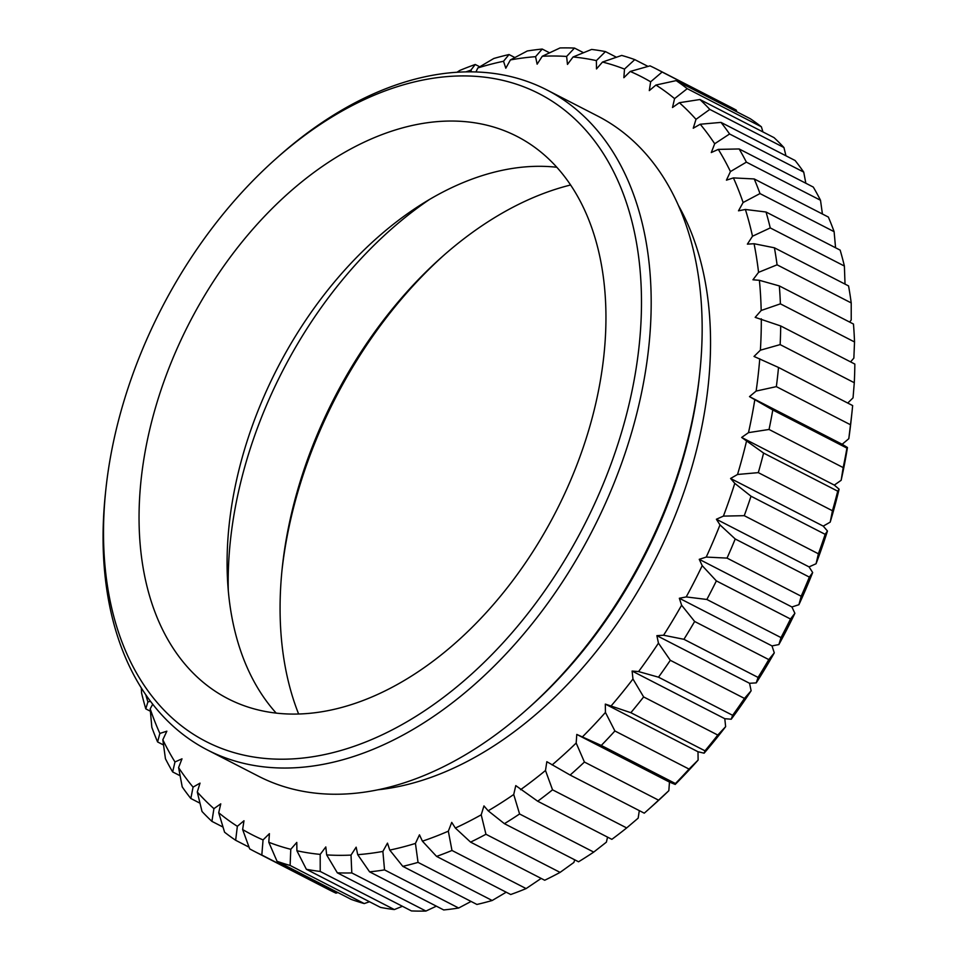 <?xml version="1.0" encoding="UTF-8"?>
<svg xmlns="http://www.w3.org/2000/svg" width="959" height="959" viewBox="0 0 959 959"><rect width="100%" height="100%" fill="white"/><g stroke="black" fill="none" stroke-linecap="round" stroke-linejoin="round"><path stroke-width="1.44" d="M470.569 842.122L544.712 880.242A439.833 286.813 -62.8 0 0 560.08 872.39L485.949 834.27A439.833 286.813 117.2 0 1 470.569 842.122L455.345 828.037L451.737 822.39L448.332 831.177A426.084 277.846 117.2 0 1 422.416 841.175L436.573 856.399L510.715 894.519A439.833 286.813 -62.8 0 0 526.107 888.585L451.977 850.465L448.332 831.177M541.164 878.42L526.107 888.585M451.977 850.465A439.833 286.813 117.2 0 1 436.573 856.399M485.949 834.27L481.214 814.814L483.959 805.92L488.179 810.811L504.41 823.673L578.553 861.781A439.833 286.813 -62.8 0 0 593.729 852.095L519.586 813.975A439.833 286.813 117.2 0 1 504.41 823.673M574.705 859.815L573.89 862.453L560.08 872.39M506.208 892.206L492.183 900.501L418.04 862.381L415.439 843.429L419.467 834.833L422.416 841.175M418.04 862.381A439.833 286.813 117.2 0 1 402.792 866.349L476.923 904.457A439.833 286.813 -62.8 0 0 492.183 900.501M519.586 813.975L513.724 794.508L515.774 785.613L537.711 801.233L611.854 839.341A439.833 286.813 -62.8 0 0 626.671 827.929L552.54 789.82A439.833 286.813 117.2 0 1 537.711 801.233M607.55 837.135L606.388 842.158L593.729 852.095M471.073 901.448L458.666 908.017L384.535 869.897L382.881 851.424L387.484 843.129L389.762 850.082L402.792 866.349M384.535 869.897A439.833 286.813 117.2 0 1 369.587 871.839L443.717 909.947A439.833 286.813 -62.8 0 0 458.666 908.017M552.54 789.82L545.491 770.497L546.834 761.698L570.125 775.052L644.268 813.172A439.833 286.813 -62.8 0 0 646.869 810.87A439.833 286.813 -62.8 0 0 658.557 800.166L584.415 762.045A439.833 286.813 117.2 0 1 570.125 775.052M639.305 810.631L638.167 818.147L626.671 827.929M436.369 906.171L425.94 911.05L351.797 872.93L351.018 855.092L356.149 847.181L357.719 854.673L369.587 871.839M351.797 872.93A439.833 286.813 117.2 0 1 337.328 872.822L411.459 910.93A439.833 286.813 -62.8 0 0 425.94 911.05M584.415 762.045L576.179 743.045L576.791 734.426L601.281 745.443L675.424 783.551L675.208 784.426L669.466 782.076L668.843 790.684L658.557 800.166M669.466 782.076L576.791 734.426M402.42 906.291L394.341 909.564L320.21 871.443L320.198 854.385L325.808 846.941L326.659 854.901L337.328 872.822M675.424 783.551A439.833 286.813 -62.8 0 0 689.041 769.082L614.899 730.974A439.833 286.813 117.2 0 1 601.281 745.443M320.21 871.443A439.833 286.813 117.2 0 1 306.365 869.286L380.507 907.406A439.833 286.813 -62.8 0 0 394.341 909.564M614.899 730.974L605.441 712.429L605.321 704.098L630.854 712.693L704.985 750.813L704.122 753.187L697.996 751.748L698.116 760.079L689.041 769.082M697.996 751.748L605.321 704.098M369.527 901.76L364.24 903.57L290.109 865.45L290.781 849.302L296.787 842.422L296.906 850.753L306.365 869.286M704.985 750.813A439.833 286.813 -62.8 0 0 717.776 735.05L643.633 696.929A439.833 286.813 117.2 0 1 630.854 712.693M290.109 865.45A439.833 286.813 117.2 0 1 277.043 861.278L351.186 899.386A439.833 286.813 -62.8 0 0 364.24 903.57M643.633 696.929L632.964 679.008L632.113 671.048L638.574 671.576L658.497 677.186L732.64 715.306L731.237 719.214L724.788 718.699L725.639 726.658L717.776 735.05M724.788 718.699L632.113 671.048M337.94 892.589L335.95 893.141L261.819 855.02L263.054 839.916L269.419 833.659L268.796 842.266L277.043 861.278M732.64 715.306A439.833 286.813 -62.8 0 0 744.448 698.416L670.317 660.295A439.833 286.813 117.2 0 1 658.497 677.186M261.819 855.02A439.833 286.813 117.2 0 1 254.806 851.604A439.833 286.813 117.2 0 1 249.676 848.871L242.639 829.547L243.982 820.748L237.352 826.31A426.084 277.846 117.2 0 1 218.712 812.741L224.574 832.208A439.833 286.813 117.2 0 0 235.65 840.276L237.352 826.31M254.806 851.604L328.937 889.712A439.833 286.813 -62.8 0 0 335.95 893.141M670.317 660.295L658.449 643.141L656.879 635.649L663.58 635.23L683.935 639.305L758.066 677.426L756.255 682.88L749.554 683.288L751.125 690.78L744.448 698.416M749.554 683.288L656.879 635.649M249.052 847.169L235.65 840.276M758.066 677.426A439.833 286.813 -62.8 0 0 768.782 659.588L694.64 621.48A439.833 286.813 117.2 0 1 683.935 639.305M694.64 621.48L681.609 605.213L679.344 598.26L686.212 596.93L706.855 599.471L780.998 637.591L778.888 644.568L772.007 645.91L774.285 652.863L768.782 659.588M772.007 645.91L679.344 598.26M223.027 827.078L211.903 821.36L213.929 808.653L220.762 803.846L218.712 812.741M780.998 637.591A439.833 286.813 -62.8 0 0 790.492 619.011L716.361 580.89A439.833 286.813 117.2 0 1 706.855 599.471M211.903 821.36A439.833 286.813 117.2 0 1 202.013 811.47L197.278 792.014L200.023 783.131L193.071 787.123A426.084 277.846 117.2 0 1 178.59 767.608L182.222 786.895A439.833 286.813 117.2 0 0 190.829 798.487L193.071 787.123M716.361 580.89L702.204 565.654L699.243 559.325L706.232 557.071L727.042 558.102L801.185 596.222L798.907 604.709L791.918 606.975L794.879 613.304L790.492 619.011M791.918 606.975L699.243 559.325M199.987 803.198L190.829 798.487M801.185 596.222A439.833 286.813 -62.8 0 0 809.36 577.102L735.217 538.982A439.833 286.813 117.2 0 1 727.042 558.102M735.217 538.982L719.993 524.885L716.385 519.251L723.398 516.11L744.256 515.678L818.387 553.787L816.073 563.748L809.06 566.889L812.669 572.535L809.36 577.102M809.06 566.889L716.385 519.251M180.112 775.747L172.656 771.923L174.982 761.961L181.994 758.821L178.59 767.608M818.387 553.787A439.833 286.813 -62.8 0 0 825.16 534.331L751.017 496.223A439.833 286.813 117.2 0 1 744.256 515.678M172.656 771.923A439.833 286.813 117.2 0 1 165.439 758.737L162.826 739.773L166.854 731.19L159.865 733.443A426.084 277.846 117.2 0 1 150.179 708.833L151.834 727.318A439.833 286.813 117.2 0 0 157.588 741.942L159.865 733.443M751.017 496.223L734.786 483.36L730.578 478.469L737.531 474.477L758.305 472.631L832.448 510.751L830.206 522.128L823.242 526.119L827.461 531.01L825.16 534.331M823.242 526.119L730.578 478.469M163.533 744.987L157.588 741.942M832.448 510.751A439.833 286.813 -62.8 0 0 837.722 491.176L763.592 453.068A439.833 286.813 117.2 0 1 758.305 472.631M763.592 453.068L741.655 437.448L748.488 432.641L769.046 429.464L843.177 467.584L841.151 480.291L834.318 485.098L839.101 489.186L837.722 491.176M834.318 485.098L741.655 437.448M152.733 704.23L150.179 708.833M150.383 711.23L145.792 708.869L147.902 701.892L150.539 701.377M843.177 467.584A439.833 286.813 -62.8 0 0 846.929 448.105L772.786 409.984A439.833 286.813 117.2 0 1 769.046 429.464M145.792 708.869A439.833 286.813 117.2 0 1 141.56 692.961L141.333 687.999M772.786 409.984L749.494 396.63L756.124 391.068L776.346 386.633L850.489 424.753L848.799 438.707L842.17 444.269L847.456 447.505L846.929 448.105M842.17 444.269L749.494 396.63M850.489 424.753A439.833 286.813 -62.8 0 0 852.024 411.843A439.833 286.813 -62.8 0 0 852.647 405.573L778.516 367.465A439.833 286.813 117.2 0 1 776.346 386.633M778.516 367.465L754.014 356.448L760.379 350.191L780.146 344.605L854.289 382.725L853.042 397.841L847.744 403.056M854.289 382.725A439.833 286.813 -62.8 0 0 854.841 364.072L780.698 325.952A439.833 286.813 117.2 0 1 780.146 344.605M780.698 325.952L755.177 317.357L761.182 310.476L780.398 303.847L854.529 341.967L853.858 358.115L850.573 361.879M854.529 341.967A439.833 286.813 -62.8 0 0 853.474 324.046L779.331 285.926A439.833 286.813 117.2 0 1 780.398 303.847M779.331 285.926L759.396 280.304L752.947 279.788L758.557 272.344L777.078 264.816L851.22 302.924L851.22 319.994L849.65 322.08M851.22 302.924A439.833 286.813 -62.8 0 0 848.559 285.926L774.416 247.806A439.833 286.813 117.2 0 1 777.078 264.816M774.416 247.806L754.074 243.73L747.373 244.137L752.503 236.226L770.257 227.918L844.388 266.039L845.023 284.104M844.388 266.039A439.833 286.813 -62.8 0 0 840.156 250.131L766.025 212.011A439.833 286.813 117.2 0 1 770.257 227.918M766.025 212.011L745.383 209.47L738.502 210.812L743.105 202.517L759.984 193.574L834.114 231.682L835.565 247.77M834.114 231.682A439.833 286.813 -62.8 0 0 828.36 217.058L754.218 178.949A439.833 286.813 117.2 0 1 759.984 193.574M754.218 178.949L733.407 177.906L726.431 180.16L730.446 171.577L746.378 162.143L820.508 200.263L822.414 214.013M820.508 200.263A439.833 286.813 -62.8 0 0 813.292 187.077L739.149 148.957A439.833 286.813 117.2 0 1 746.378 162.143M739.149 148.957L718.303 149.388L711.29 152.541L714.695 143.754L729.583 133.984L803.726 172.105L805.836 183.253M803.726 172.105A439.833 286.813 -62.8 0 0 795.119 160.513L720.988 122.392A439.833 286.813 117.2 0 1 729.583 133.984M720.988 122.392L700.214 124.238L693.249 128.23L695.994 119.336L709.804 109.41L783.935 147.53L785.96 155.802M783.935 147.53A439.833 286.813 -62.8 0 0 774.045 137.64L699.902 99.52A439.833 286.813 117.2 0 1 709.804 109.41M699.902 99.52L679.344 102.709L672.511 107.504L674.573 98.621L687.231 88.672L761.374 126.792L762.932 131.922M761.374 126.792A439.833 286.813 -62.8 0 0 750.298 118.724L676.155 80.616A439.833 286.813 117.2 0 1 687.231 88.672M676.155 80.616L655.932 85.039L649.303 90.602L650.646 81.803L662.13 72.021L736.272 110.129L736.896 111.831M624.489 69.084L634.774 59.614A439.833 286.813 117.2 0 0 621.708 55.43L602.504 62.047A426.084 277.846 117.2 0 1 624.489 69.084L623.865 77.703L630.219 71.445L649.998 65.859A439.833 286.813 117.2 0 1 657.011 69.288A439.833 286.813 117.2 0 1 662.13 72.021M736.272 110.129A439.833 286.813 -62.8 0 0 731.154 107.396L657.011 69.288M634.774 59.614L648.008 66.411M602.504 62.047L596.486 68.94L596.378 60.609L605.453 51.594L616.433 57.24M566.625 56.449L574.489 48.07A439.833 286.813 117.2 0 0 560.008 47.95L542.267 56.257A426.084 277.846 117.2 0 1 566.625 56.449L567.476 64.409L573.074 56.977L591.607 49.436A439.833 286.813 117.2 0 1 605.453 51.594M574.489 48.07L583.528 52.709M542.267 56.257L537.136 64.169L535.566 56.677L542.231 49.053L549.579 52.829M503.523 61.268L509.025 54.543A439.833 286.813 117.2 0 0 493.765 58.499L477.846 67.933A426.084 277.846 117.2 0 1 503.523 61.268L505.801 68.221L510.404 59.926L527.282 50.983A439.833 286.813 117.2 0 1 542.231 49.053M393.07 130.7A316.122 206.149 117.2 0 1 517.045 136.418A316.122 206.149 117.2 0 1 589.485 427.57A316.122 206.149 117.2 0 1 351.941 704.421A316.122 206.149 117.2 0 1 227.954 698.703A316.122 206.149 117.2 0 1 155.514 407.551A316.122 206.149 117.2 0 1 393.07 130.7M396.199 87.041A364.228 237.52 117.2 0 1 640.444 331.059A364.228 237.52 117.2 0 1 348.812 748.08A364.228 237.52 117.2 0 1 105.862 489.378A364.228 237.52 117.2 0 1 275.76 158.918A364.228 237.52 117.2 0 1 396.199 87.041M509.025 54.543L514.875 57.552M275.76 158.918L278.566 156.425A371.109 241.992 117.2 0 1 401.27 83.193A371.109 241.992 117.2 0 1 546.822 89.906A371.109 241.992 117.2 0 1 631.861 431.694A371.109 241.992 117.2 0 1 352.996 756.699A371.109 241.992 117.2 0 1 207.456 749.986A371.109 241.992 117.2 0 1 105.466 493.106L105.862 489.378M556.843 167.274A316.122 206.149 -62.8 0 0 481.106 175.965A316.122 206.149 -62.8 0 0 255.562 417.045A316.122 206.149 -62.8 0 0 276.204 713.112M546.822 89.906L597.793 116.111A371.109 241.992 117.2 0 1 699.77 372.979A371.109 241.992 117.2 0 1 526.671 709.66A371.109 241.992 117.2 0 1 403.967 782.904A371.109 241.992 117.2 0 1 258.427 776.191L207.456 749.986M477.846 67.933L475.952 71.949M526.671 709.66L529.476 707.167A364.228 237.52 -62.8 0 0 699.375 376.719L699.77 372.979M471.648 71.853L470.857 70.187L475.244 64.481L479.752 66.794M475.244 64.481A439.833 286.813 -62.8 0 0 459.841 70.415L457.023 72.249M465.954 71.877A426.084 277.846 117.2 0 1 470.857 70.187M510.404 59.926A426.084 277.846 117.2 0 1 535.566 56.677M573.074 56.977A426.084 277.846 117.2 0 1 596.378 60.609M630.219 71.445A426.084 277.846 117.2 0 1 650.646 81.803M655.932 85.039A426.084 277.846 117.2 0 1 674.573 98.621M679.344 102.709A426.084 277.846 117.2 0 1 695.994 119.336M700.214 124.238A426.084 277.846 117.2 0 1 714.695 143.754M718.303 149.388A426.084 277.846 117.2 0 1 730.446 171.577M733.407 177.906A426.084 277.846 117.2 0 1 743.105 202.517M745.383 209.47A426.084 277.846 117.2 0 1 752.503 236.226M754.074 243.73A426.084 277.846 117.2 0 1 758.557 272.344M759.396 280.304A426.084 277.846 117.2 0 1 761.182 310.476M761.302 318.808A426.084 277.846 117.2 0 1 760.379 350.191M759.756 358.798A426.084 277.846 117.2 0 1 756.124 391.068M754.781 399.867A426.084 277.846 117.2 0 1 748.488 432.641M746.426 441.536A426.084 277.846 117.2 0 1 737.531 474.477M734.786 483.36A426.084 277.846 117.2 0 1 723.398 516.11M719.993 524.885A426.084 277.846 117.2 0 1 706.232 557.071M702.204 565.654A426.084 277.846 117.2 0 1 686.212 596.93M681.609 605.213A426.084 277.846 117.2 0 1 663.58 635.23M658.449 643.141A426.084 277.846 117.2 0 1 638.574 671.576M632.964 679.008A426.084 277.846 117.2 0 1 611.446 705.548M605.441 712.429A426.084 277.846 117.2 0 1 582.533 736.776M576.179 743.045A426.084 277.846 117.2 0 1 552.12 764.934M545.491 770.497A426.084 277.846 117.2 0 1 520.557 789.701M513.724 794.508A426.084 277.846 117.2 0 1 488.179 810.811M481.214 814.814A426.084 277.846 117.2 0 1 455.345 828.037M415.439 843.429A426.084 277.846 117.2 0 1 389.762 850.082M382.881 851.424A426.084 277.846 117.2 0 1 357.719 854.673M351.018 855.092A426.084 277.846 117.2 0 1 326.659 854.901M320.198 854.385A426.084 277.846 117.2 0 1 296.906 850.753M290.781 849.302A426.084 277.846 117.2 0 1 268.796 842.266M263.054 839.916A426.084 277.846 117.2 0 1 242.639 829.547M213.929 808.653A426.084 277.846 117.2 0 1 197.278 792.014M174.982 761.961A426.084 277.846 117.2 0 1 162.826 739.773M147.902 701.892A426.084 277.846 117.2 0 1 145.744 694.7M378.014 789.784A357.359 233.037 -62.8 0 0 423.398 779.955A357.359 233.037 -62.8 0 0 667.368 534.067A357.359 233.037 -62.8 0 0 678.421 205.454M228.302 590.864A342.243 223.171 117.2 0 1 429.536 199.448M298.633 714.011A342.243 223.171 117.2 0 1 282.282 567.464A342.243 223.171 117.2 0 1 441.919 256.964A342.243 223.171 117.2 0 1 555.081 189.426A342.243 223.171 117.2 0 1 570.617 184.991M852.024 411.843L851.232 419.311A426.084 277.846 117.2 0 1 848.799 438.707M847.456 447.505A426.084 277.846 117.2 0 1 841.151 480.291M839.101 489.186A426.084 277.846 117.2 0 1 830.206 522.128M827.461 531.01A426.084 277.846 117.2 0 1 816.073 563.748M812.669 572.535A426.084 277.846 117.2 0 1 798.907 604.709M794.879 613.304A426.084 277.846 117.2 0 1 778.888 644.568M774.285 652.863A426.084 277.846 117.2 0 1 756.255 682.88M751.125 690.78A426.084 277.846 117.2 0 1 731.237 719.214M725.639 726.658A426.084 277.846 117.2 0 1 704.122 753.187M698.116 760.079A426.084 277.846 117.2 0 1 675.208 784.426M668.843 790.684A426.084 277.846 117.2 0 1 652.48 805.884L646.869 810.87M443.873 255.238A351.869 229.453 -62.8 0 0 282.018 570.066"/></g></svg>
